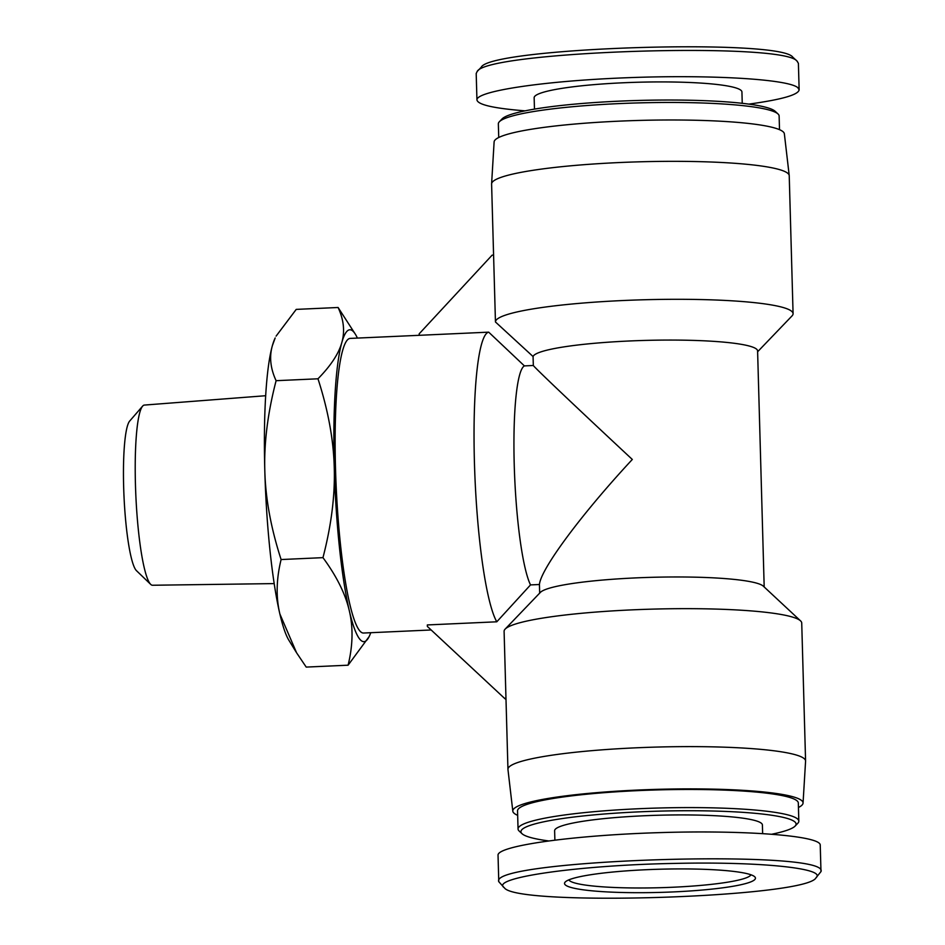 <?xml version="1.0" encoding="UTF-8"?>
<svg xmlns="http://www.w3.org/2000/svg" width="945" height="945" viewBox="0 0 945 945"><rect width="100%" height="100%" fill="white"/><g stroke="black" fill="none" stroke-linecap="round" stroke-linejoin="round"><path stroke-width="1.42" d="M274.192 583.597L152.535 585.25A90.188 12.675 -92.6 0 1 150.692 584.364A90.188 12.675 -92.6 0 1 135.856 495.735A90.188 12.675 -92.6 0 1 142.624 406.126A90.188 12.675 -92.6 0 1 144.372 405.074L265.675 395.719M142.624 406.126L129.678 421.057A75.694 10.643 87.4 0 0 123.996 496.267A75.694 10.643 87.4 0 0 136.458 570.662L150.692 584.364M369.117 636.635L348.091 665.197C352.887 645.648 353.288 627.515 349.319 610.801A156.102 21.936 87.4 0 0 369.117 636.635A156.102 21.936 87.4 0 0 370.747 632.713M322.966 557.644C331.341 525.42 335.109 495.404 334.258 467.598A156.102 21.936 87.4 0 0 349.319 610.801C345.48 594.062 336.704 576.356 322.966 557.644L281.102 559.546C276.306 579.084 275.893 597.216 279.862 613.943A156.102 21.936 -92.6 0 1 264.813 470.74A156.102 21.936 -92.6 0 1 272.373 345.669A156.102 21.936 -92.6 0 1 275.184 337.956L272.373 345.669C269.171 356.761 270.412 368.432 276.105 380.693C267.73 412.918 263.962 442.933 264.813 470.74C265.521 498.558 270.943 528.16 281.102 559.546M317.981 378.791C330.821 365.691 338.771 353.607 341.83 342.515A156.102 21.936 87.4 0 0 334.258 467.598C333.55 439.779 328.128 410.177 317.981 378.791L276.105 380.693M341.83 342.515C345.019 331.423 343.779 319.753 338.097 307.491L355.426 334.317A156.102 21.936 87.4 0 0 341.83 342.515M357.399 338.074A156.102 21.936 87.4 0 0 355.426 334.317M338.097 307.491L296.222 309.393L276.094 336.136M296.565 652.759L288.886 640.261A156.102 21.936 -92.6 0 1 279.862 613.943L296.565 652.759L306.215 667.087L348.091 665.197M757.618 351.753L792.028 315.902A148.873 18.061 178.4 0 0 793.079 313.657A148.873 18.061 178.4 0 0 791.508 311.153A148.873 18.061 178.4 0 0 633.197 300.108A148.873 18.061 178.4 0 0 495.452 321.973L493.585 255.091L492.109 255.162L419.19 333.809L419.237 335.31L350.205 338.404A147.467 20.731 -92.6 0 0 335.806 477.615A147.467 20.731 -92.6 0 0 360.966 632.04A147.467 20.731 -92.6 0 0 363.553 633.032L431.156 629.972M506 699.513L504.476 698.296L505.965 698.225L504.098 631.343L507.949 769.301A148.873 18.061 178.4 0 0 507.961 769.49L512.816 811.188A145.187 17.612 178.4 0 0 517.659 815.334M504.476 698.296L427.364 626.441L427.329 624.94L496.786 621.798L530.523 584.908L539.441 584.506L539.678 593.129M793.079 313.657L789.229 175.699A148.873 18.061 178.4 0 0 789.217 175.51A148.873 18.061 178.4 0 0 787.657 173.195A148.873 18.061 178.4 0 0 630.138 162.115A148.873 18.061 178.4 0 0 491.601 183.826A148.873 18.061 178.4 0 0 491.601 184.015L495.452 321.973L533.074 356.548L533.323 365.491L524.404 365.904L488.695 332.156L419.237 335.31M764.186 586.975L757.595 350.914A112.361 13.632 178.4 0 0 647.514 340.354A112.361 13.632 178.4 0 0 533.074 356.548M533.323 365.491C535.059 368.089 578.872 409.681 632.311 459.459C581.777 513.749 540.67 569.103 539.441 584.506M798.442 807.491A145.187 17.612 178.4 0 0 803.049 803.085L805.577 761.174A148.873 18.061 178.4 0 0 805.577 760.985L801.726 623.027A148.873 18.061 178.4 0 0 800.545 620.853L763.324 586.172A112.361 13.632 178.4 0 0 651.518 577.324A112.361 13.632 178.4 0 0 540.375 592.397L505.15 629.098A148.873 18.061 178.4 0 0 504.098 631.343M496.786 621.798A147.467 20.731 -92.6 0 1 474.425 462.306A147.467 20.731 -92.6 0 1 488.695 332.156M530.523 584.908A112.361 15.793 -92.6 0 1 514.234 464.81A112.361 15.793 -92.6 0 1 524.404 365.904M789.217 175.51L784.362 133.812A145.187 17.612 178.4 0 0 782.838 131.544A145.187 17.612 178.4 0 0 629.228 120.747A145.187 17.612 178.4 0 0 494.117 141.915L491.601 183.826M800.545 620.853A148.873 18.061 178.4 0 0 800.155 620.511A148.873 18.061 178.4 0 0 650.951 609.171A148.873 18.061 178.4 0 0 505.15 629.098M805.577 760.985A148.873 18.061 178.4 0 0 804.006 758.469A148.873 18.061 178.4 0 0 645.695 747.424A148.873 18.061 178.4 0 0 507.949 769.301M803.049 803.085A145.187 17.612 178.4 0 0 801.525 800.439A145.187 17.612 178.4 0 0 646.368 789.701A145.187 17.612 178.4 0 0 512.816 811.188M816.019 877.751L821.004 871.562C830.277 848.681 488.187 859.43 498.783 881.685L504.087 887.579C490.018 877.775 579.261 865.053 674.978 863.411C759.733 861.427 827.159 868.36 816.019 877.751C806.995 897.49 517.08 906.857 504.406 887.851L504.087 887.579M565.535 885.087A95.504 11.588 178.4 0 0 672.911 891.938A95.504 11.588 178.4 0 0 754.701 876.747A95.504 11.588 178.4 0 0 659.669 869.223A95.504 11.588 178.4 0 0 565.204 882.039A95.504 11.588 178.4 0 0 565.535 885.087M498.771 881.685L498.039 855.213C497.141 845.87 572.54 835.285 658.795 832.651C745.038 829.875 820.756 835.723 820.236 845.114M750.968 874.786A91.287 11.08 -1.6 0 1 663.756 887.591A91.287 11.08 -1.6 0 1 569.587 880.716A91.287 11.08 -1.6 0 1 568.831 879.878M548.324 840.885A137.639 16.703 -1.6 0 1 522.384 834.022A137.639 16.703 -1.6 0 1 522.018 833.703A137.639 16.703 -1.6 0 1 658.051 811.164A137.639 16.703 -1.6 0 1 795.123 826.072A137.639 16.703 -1.6 0 1 772.1 834.151M795.123 826.072L797.828 823.249A140.439 17.034 178.4 0 0 798.82 821.146A140.439 17.034 178.4 0 0 657.956 808.034A140.439 17.034 178.4 0 0 518.049 828.989A140.439 17.034 178.4 0 0 519.159 831.033L522.018 833.703M554.88 840.046L554.62 830.749A103.926 12.604 -1.6 0 1 658.157 815.251A103.926 12.604 -1.6 0 1 762.402 824.95L762.639 833.514M518.049 828.989L517.541 810.869A140.439 17.034 -1.6 0 1 657.448 789.914A140.439 17.034 -1.6 0 1 798.324 803.026L798.82 821.146M476.245 73.438L477.178 71.466C486.852 51.148 783.417 41.568 797.048 61.141L798.395 63.315L799.139 89.787L797.781 87.613C787.598 79.037 709.707 74.513 627.48 77.714C545.182 80.809 476.327 90.956 476.941 99.898C477.745 104.718 493.786 108.368 525.066 110.849M797.379 61.425L792.76 57.149C780.18 38.154 490.231 47.51 481.241 67.225L477.178 71.466M748.853 104.115C781.68 99.591 798.454 94.819 799.139 89.787M778.018 113.967L775.16 111.297A137.639 16.703 178.4 0 0 774.794 110.99A137.639 16.703 178.4 0 0 636.847 100.501A137.639 16.703 178.4 0 0 502.055 118.928L499.35 121.751A140.439 17.034 -1.6 0 1 636.895 102.946A140.439 17.034 -1.6 0 1 777.652 113.648A140.439 17.034 -1.6 0 1 778.018 113.967A140.439 17.034 -1.6 0 1 779.129 116.022L779.507 129.666M498.736 137.509L498.346 123.866A140.439 17.034 -1.6 0 1 499.35 121.751M742.238 103.312L741.931 91.948A103.926 12.604 178.4 0 0 740.833 90.2A103.926 12.604 178.4 0 0 630.315 82.487A103.926 12.604 178.4 0 0 534.149 97.76L534.468 109.112M820.236 845.078L820.981 871.562M476.941 99.922L476.197 73.45"/></g></svg>
